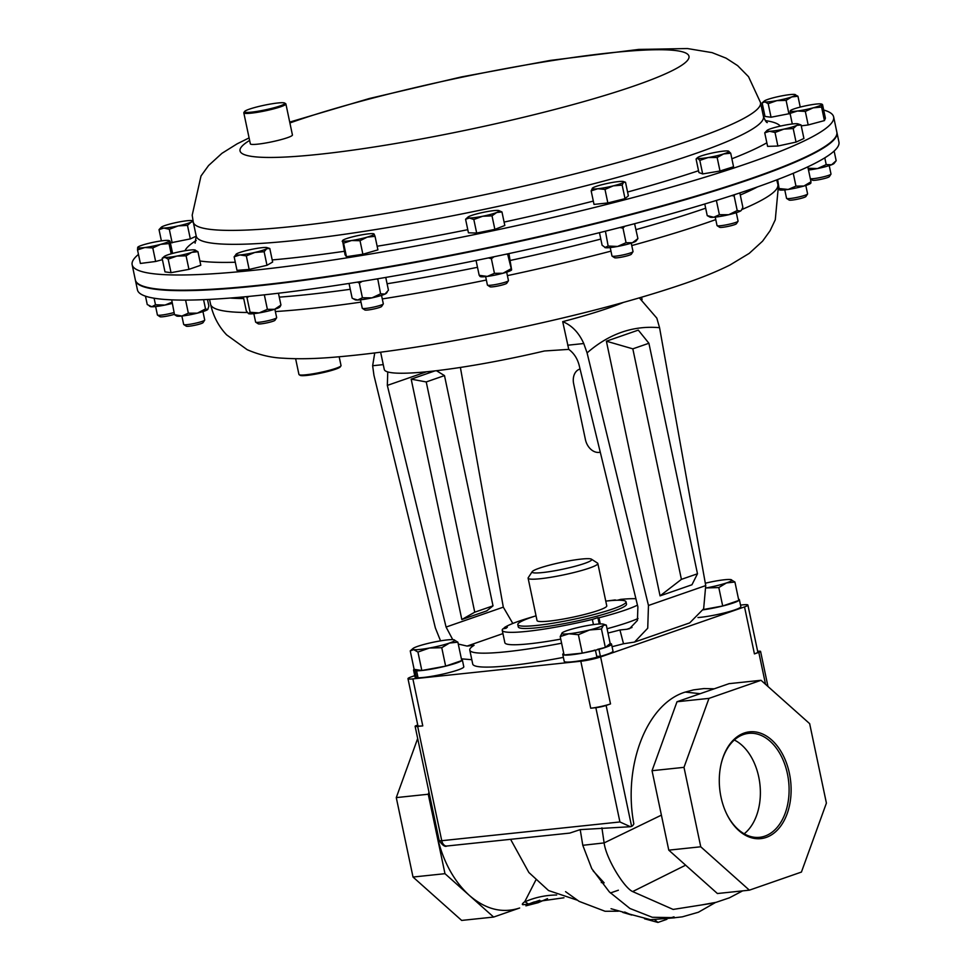 <?xml version="1.0" encoding="UTF-8"?>
<svg xmlns="http://www.w3.org/2000/svg" width="971" height="971" viewBox="0 0 971 971"><rect width="100%" height="100%" fill="white"/><g stroke="black" fill="none" stroke-linecap="round" stroke-linejoin="round"><path stroke-width="1.46" d="M726.077 812.666A52.252 34.725 84 0 0 758.679 837.39A52.252 34.725 84 0 0 787.42 773.766A52.252 34.725 84 0 0 747.755 733.481A52.252 34.725 84 0 0 721.004 764.444M744.174 833.798A51.135 33.973 84 0 0 758.739 776.958A51.135 33.973 84 0 0 734.319 740.011M721.004 797.118A53.696 35.672 84 0 0 726.223 812.982A53.696 35.672 84 0 0 771.52 834.842A53.696 35.672 84 0 0 789.399 773.341A53.696 35.672 84 0 0 755.329 731.916A53.696 35.672 84 0 0 721.089 764.104A53.696 35.672 84 0 0 721.004 797.118M340.942 365.873L340.275 366.868A20.646 2.367 168.1 0 1 338.915 367.839A20.646 2.367 168.1 0 1 317.723 373.738A20.646 2.367 168.1 0 1 300.136 375.328L299.129 374.685A21.508 2.464 -11.9 0 0 317.444 373.022A21.508 2.464 -11.9 0 0 339.51 366.868A21.508 2.464 -11.9 0 0 340.942 365.873A21.508 2.464 -11.9 0 0 341.027 365.557L339.17 356.794M295.621 358.712L298.934 374.43A21.508 2.464 -11.9 0 0 299.129 374.685M542.51 572.562A30.465 3.496 168.1 0 1 532.217 571.664A30.465 3.496 168.1 0 1 550.703 564.843A30.465 3.496 168.1 0 1 581.326 559.078A30.465 3.496 168.1 0 1 591.448 559.187A30.465 3.496 168.1 0 1 576.24 565.972A30.465 3.496 168.1 0 1 542.51 572.562M591.448 559.187L597.505 563.083A35.636 4.09 168.1 0 1 597.833 563.496A35.636 4.09 168.1 0 1 577.927 571.506A35.636 4.09 168.1 0 1 540.277 578.728A35.636 4.09 168.1 0 1 528.115 578.182A35.636 4.09 168.1 0 1 528.248 577.672L532.217 571.664M597.833 563.496L606.766 605.855A35.636 4.09 168.1 0 1 586.86 613.878A35.636 4.09 168.1 0 1 549.21 621.1A35.636 4.09 168.1 0 1 537.036 620.554L528.115 578.182M605.77 601.11A55.286 6.348 168.1 0 1 607.118 600.964A55.286 6.348 168.1 0 1 626.004 601.802A55.286 6.348 168.1 0 1 595.114 614.242A55.286 6.348 168.1 0 1 536.684 625.445A55.286 6.348 168.1 0 1 517.798 624.608A55.286 6.348 168.1 0 1 536.041 615.808M517.798 624.608L518.296 626.926A55.286 6.348 -11.9 0 0 537.181 627.764A55.286 6.348 -11.9 0 0 595.599 616.549A55.286 6.348 -11.9 0 0 626.489 604.12L626.004 601.802M612.07 646.698A107.538 12.344 168.1 0 0 623.516 643.761L619.947 629.985A107.538 12.344 168.1 0 1 607.992 633.043M561.602 643.215A107.538 12.344 168.1 0 1 506.51 651.735A107.538 12.344 168.1 0 1 469.782 650.097A107.538 12.344 168.1 0 1 474.066 645.327L467.087 646.067L458.276 644.052M563.386 657.379A107.538 12.344 168.1 0 1 509.447 665.669A107.538 12.344 168.1 0 1 472.719 664.03L469.782 650.097M567.671 345.227L583.765 343.528C578.886 332.665 571.87 325.37 562.707 321.644L568.763 349.378L544.44 350.98A133.343 15.305 168.1 0 1 429.813 371.456A133.343 15.305 168.1 0 1 384.261 369.429L380.632 352.23M135.442 280.413L137.433 289.856A358.457 41.146 -11.9 0 0 425.881 270.254A358.457 41.146 -11.9 0 0 813.844 163.905A358.457 41.146 -11.9 0 0 838.932 142.033L836.941 132.578A358.457 41.146 168.1 0 1 811.853 154.45A358.457 41.146 168.1 0 1 423.89 260.811A358.457 41.146 168.1 0 1 135.442 280.413A358.457 41.146 168.1 0 1 135.406 280.17M738.543 599.168A24.918 2.864 168.1 0 1 739.38 599.69A24.918 2.864 168.1 0 1 727.631 604.702A24.918 2.864 168.1 0 1 703.186 609.837M722.691 605.989L718.807 587.564L726.478 582.928L734.926 582.03L738.81 600.454L722.691 605.989L703.32 609.545M739.38 599.69L740.849 606.657A24.918 2.864 168.1 0 1 725.228 612.701A24.918 2.864 168.1 0 1 697.991 617.544M619.947 629.985L626.926 629.257L632 627.484M638.02 618.527A71.696 8.229 168.1 0 1 607.081 628.735M560.74 639.124A71.696 8.229 168.1 0 1 504.859 642.705L502.238 630.3A71.696 8.229 -11.9 0 0 592.359 619.425L597.893 617.629L599.228 623.989M600.296 452.255L599.01 452.389A14.334 10.584 -109.2 0 1 585.416 439.572L573.667 383.824A14.334 10.584 -109.2 0 1 579.614 369.162L580.063 369.004M460.388 367.439L503.306 607.154L512.822 623.455M461.395 658.836L471.809 659.71M452.741 639.634L446.077 627.06L503.306 607.154M426.487 371.796L387.332 385.402L446.077 627.06M387.332 385.402L387.757 371.942M383.242 364.623L372.646 365.739L373.944 375.304L435.348 627.897L440.555 640.86M461.832 619.534L474.746 612.191L493.013 605.843L486.75 610.88L461.832 619.534L411.182 379.151L434.947 370.886M374.733 352.983L372.646 365.739M626.926 629.257L629.584 628.662L637.437 620.408L637.886 606.875L579.141 365.23C577.357 358.457 573.897 353.165 568.763 349.378M648.907 343.261L638.287 330.116L606.39 341.197L660.062 595.866L691.947 584.773L697.481 573.776L648.907 343.261L632.825 348.844L681.411 579.359L697.481 573.776M623.516 643.761L634.524 642.074L647.73 628.213L648.47 605.479L705.735 585.586L659.564 327.7C633.286 325.321 609.12 333.721 587.079 352.898L583.765 343.528M648.47 605.479L587.079 352.898M639.355 297.891L656.821 318.136L659.564 327.7M562.707 321.644A133.343 15.305 -11.9 0 0 623.418 302.418M705.735 585.586L703.647 608.768L689.701 622.897L634.524 642.074M660.062 595.866L681.411 579.359M606.39 341.197L632.825 348.844M411.182 379.151L426.233 381.943L474.746 612.191M436.452 370.716L444.487 375.595L426.233 381.943M493.013 605.843L444.487 375.595M414.738 675.658L411.352 676.836A14.334 1.651 -11.9 0 0 407.978 678.668A14.334 1.651 -11.9 0 0 412.881 678.887L580.816 661.227A14.334 1.651 -11.9 0 0 600.612 656.93L744.526 606.899A14.334 1.651 -11.9 0 0 747.901 605.054A14.334 1.651 -11.9 0 0 743.009 604.836L740.521 605.103M462.33 659.115L461.65 659.345M747.901 605.054L757.805 652.051A14.334 1.651 168.1 0 1 754.431 653.896L744.526 606.899M412.881 678.887L422.773 725.883A14.334 1.651 168.1 0 1 417.882 725.665L407.978 678.668M600.612 656.93L610.516 703.926A14.334 1.651 168.1 0 1 590.72 708.211L580.816 661.227M417.967 677.321L416.486 677.697A24.918 2.864 168.1 0 1 415.03 677.066L413.561 670.099A24.918 2.864 168.1 0 1 414.119 669.286M461.492 659.309A24.918 2.864 168.1 0 1 462.33 659.819L463.798 666.798A24.918 2.864 168.1 0 1 445.798 673.425A24.918 2.864 168.1 0 1 418.064 677.782L416.595 670.815L419.205 670.099L414.132 669.335L410.248 650.898L412.954 648.531A21.508 2.464 -11.9 0 0 413.695 649.623L417.943 652.063L429.449 648.021L441.756 647.706L449.427 643.069L457.875 642.171L453.639 639.719A21.508 2.464 168.1 0 1 454.185 639.84A21.508 2.464 168.1 0 1 449.427 643.069A21.508 2.464 168.1 0 1 429.449 648.021A21.508 2.464 168.1 0 1 413.695 649.623L410.248 650.898M596.728 656.311L600.406 656.347L598.937 649.381L582.272 653.131L578.388 634.706L589.531 629.985L601.45 629.002L603.489 625.203L606.317 625.13L610.201 643.555L605.334 647.426L601.45 629.002M594.325 650.145L595.454 650.291L596.922 657.258A24.918 2.864 168.1 0 1 564.224 661.372L562.755 654.405A24.918 2.864 168.1 0 1 563.726 653.313M610.189 643.53A24.918 2.864 168.1 0 1 611.524 644.137L612.992 651.104A24.918 2.864 168.1 0 1 600.406 656.347M457.875 642.171L461.759 660.596L445.64 666.13L421.827 670.488L417.943 652.063M445.64 666.13L441.756 647.706M421.827 670.488L419.205 670.099M412.954 648.531A21.508 2.464 -11.9 0 1 417.918 646.273A21.508 2.464 168.1 0 1 437.885 641.321A21.508 2.464 168.1 0 1 453.639 639.719M418.149 669.941L415.018 670.718A24.918 2.864 168.1 0 1 413.561 670.099M462.33 659.819A24.918 2.864 168.1 0 1 444.33 666.458A24.918 2.864 168.1 0 1 416.595 670.815M416.486 677.697L415.018 670.718M582.272 653.131L564.078 654.988L560.206 636.563L568.897 633.772A21.508 2.464 168.1 0 1 562.148 632.837A21.508 2.464 168.1 0 1 562.245 632.764A21.508 2.464 168.1 0 1 576.204 627.97A21.508 2.464 168.1 0 1 596.825 624.183A21.508 2.464 168.1 0 1 603.379 624.147L606.317 625.13M605.334 647.426L597.505 649.368M603.379 624.147A21.508 2.464 168.1 0 1 603.489 625.203A21.508 2.464 168.1 0 1 589.531 629.985A21.508 2.464 -11.9 0 1 568.897 633.772L578.388 634.706M562.245 632.764L560.206 636.563M595.454 650.291A24.918 2.864 168.1 0 1 562.755 654.405M611.524 644.137A24.918 2.864 168.1 0 1 598.937 649.381M734.926 582.03L730.69 579.578A21.508 2.464 -11.9 0 1 731.236 579.699L731.345 579.736M731.236 579.699A21.508 2.464 -11.9 0 1 726.478 582.928A21.508 2.464 168.1 0 1 706.512 587.88A21.508 2.464 168.1 0 1 706.099 587.953L718.807 587.564M705.31 583.219A21.508 2.464 168.1 0 1 714.935 581.18A21.508 2.464 168.1 0 1 730.69 579.578M757.659 651.335L758.023 651.298A7.452 0.862 168.1 0 1 760.572 651.407A7.452 0.862 168.1 0 1 758.812 652.366L754.431 653.896M422.773 725.883L417.664 726.417A7.452 0.862 168.1 0 1 415.115 726.308A7.452 0.862 168.1 0 1 416.875 725.349L417.748 725.046M610.516 703.926L606.122 705.444A7.452 0.862 168.1 0 1 595.842 707.677L590.72 708.211M674.869 917.668L652.257 917.267L629.936 908.48L609.327 891.888L591.752 868.632L582.794 845.304L580.209 829.622L569.771 833.094L446.854 846.02C445.07 847.149 442.521 845.34 439.195 840.595A7.452 0.862 -11.9 0 0 441.744 840.704L619.923 821.964L630.434 826.722L631.611 826.394A6.882 4.576 84 0 0 633.82 823.833C622.872 765.561 646.783 703.744 685.247 692.08L693.61 689.871L704.036 688.56L714.207 688.815M593.111 870.853L604.144 882.833A146.827 108.424 -109.2 0 0 601.28 882.566M525.906 905.834L538.165 902.69L547.51 898.636M618.309 911.211L605.091 911.271L579.129 901.379L565.559 891.657M668.679 918.408L674.02 916.855M417.688 738.494L396.277 797.604L413.015 877.044L461.662 920.423L493.632 917.061L519.655 908.006C502.323 913.614 485.549 909.402 469.309 895.371C453.311 880.661 442.424 860.197 436.622 833.968L433.952 815.689M535.761 880.187L524.789 901.646C522.313 903.564 521.718 904.596 522.993 904.717L528.625 904.122L539.755 900.263M510.588 839.32L528.867 872.492L548.566 890.553L577.114 900.117M630.434 826.722L580.209 829.622M661.397 815.142L604.12 842.913L601.911 827.85M700.176 693.695L685.247 692.08M666.943 919.306L657.937 922.438L654.891 919.901M711.415 903.406L673.134 909.426L632.643 891.572C624.05 887.773 606.11 858.558 604.12 842.913L582.794 845.304M644.55 918.797L657.937 922.438M493.632 917.061L444.985 873.682L428.247 794.242L429 792.178M524.789 901.646L528.625 904.122A143.38 105.875 -109.2 0 1 534.147 901.974L563.969 897.762M685.635 865.185L632.643 891.572M668.776 850.147L652.039 770.707L677.005 701.742L729.051 683.657L761.021 680.295L708.976 698.38L683.997 767.345L700.746 846.785L668.776 850.147L717.411 893.526L749.381 890.164L801.427 872.067L826.406 803.102L809.656 723.662L761.021 680.295M396.277 797.604L428.247 794.242M413.015 877.044L444.985 873.682M683.997 767.345L652.039 770.707M708.976 698.38L677.005 701.742M700.746 846.785L749.381 890.164M597.893 617.629L598.986 617.774A71.696 8.229 -11.9 0 0 637.462 605.139M635.908 598.743A71.696 8.229 -11.9 0 0 620.663 599.386L617.471 600.236M598.986 617.774L600.284 623.94M504.325 628.565L504.143 627.752L507.372 627.145L506.085 628.249L502.857 628.844A71.696 8.229 -11.9 0 0 502.238 630.3M614.085 600.381L615.335 599.944A71.696 8.229 -11.9 0 0 608.04 600.867M533.868 616.5A71.696 8.229 -11.9 0 0 504.143 627.752M593.451 624.596L592.359 619.425M284.879 103.339A20.646 2.367 -11.9 0 0 284.685 103.072A20.646 2.367 -11.9 0 0 264.185 105.244A20.646 2.367 -11.9 0 0 244.546 111.531A20.646 2.367 -11.9 0 0 244.461 111.799A20.646 2.367 -11.9 0 0 264.901 109.941A20.646 2.367 -11.9 0 0 284.879 103.339M284.685 103.072L285.692 103.715A21.508 2.464 168.1 0 1 285.899 103.97A21.508 2.464 168.1 0 1 285.899 103.994A21.508 2.464 168.1 0 1 265.229 110.852A21.508 2.464 168.1 0 1 243.806 112.842A21.508 2.464 168.1 0 1 243.891 112.527L244.546 111.531M292.417 134.933A21.508 2.464 168.1 0 1 292.429 134.969A21.508 2.464 168.1 0 1 292.429 134.993A21.508 2.464 168.1 0 1 271.759 141.839A21.508 2.464 168.1 0 1 250.336 143.829A21.508 2.464 168.1 0 1 250.336 143.805L243.806 112.842A21.508 2.464 168.1 0 1 243.806 112.806M132.153 264.743L135.345 279.939A358.457 41.146 -11.9 0 0 163.504 289.601A358.457 41.146 -11.9 0 0 560.655 231.596A358.457 41.146 -11.9 0 0 836.844 132.117L833.64 116.921A358.457 41.146 168.1 0 1 833.725 117.442A358.457 41.146 168.1 0 1 489.141 231.559A358.457 41.146 168.1 0 1 132.153 264.743A358.457 41.146 168.1 0 1 132.068 264.233A358.457 41.146 168.1 0 1 138.477 254.402M784.762 189.891L786.546 198.327A10.754 1.238 -11.9 0 0 786.644 198.448A10.754 1.238 -11.9 0 0 797.871 197.198A10.754 1.238 -11.9 0 0 807.544 194.042A10.754 1.238 -11.9 0 0 807.593 193.884L805.809 185.461M786.644 198.448L789.156 200.062A8.618 0.983 -11.9 0 0 798.15 199.055A8.618 0.983 -11.9 0 0 805.906 196.53L807.544 194.042M362.268 308.171A10.754 1.238 -11.9 0 0 362.268 308.244A10.754 1.238 -11.9 0 0 362.292 308.305A10.754 1.238 -11.9 0 0 362.365 308.365A10.754 1.238 -11.9 0 0 373.046 307.237A10.754 1.238 -11.9 0 0 383.278 303.959A10.754 1.238 -11.9 0 0 383.314 303.802A10.754 1.238 -11.9 0 0 383.29 303.741M364.817 309.931A8.618 0.983 -11.9 0 0 364.878 309.98A8.618 0.983 -11.9 0 0 373.434 309.069A8.618 0.983 -11.9 0 0 381.627 306.448L383.278 303.959M810.348 178.7A10.754 1.238 -11.9 0 0 825.241 176.382A10.754 1.238 -11.9 0 0 830.958 174.185A10.754 1.238 -11.9 0 0 830.994 174.027L829.222 165.604M810.36 178.798L812.557 180.205A8.618 0.983 -11.9 0 0 824.731 178.433A8.618 0.983 -11.9 0 0 829.307 176.673L830.958 174.185M155.639 306.557L157.411 314.98A10.754 1.238 -11.9 0 0 157.508 315.102A10.754 1.238 -11.9 0 0 172.704 312.893A10.754 1.238 -11.9 0 0 174.064 312.516M157.508 315.102L160.021 316.716A8.618 0.983 -11.9 0 0 172.195 314.944A8.618 0.983 -11.9 0 0 174.44 314.288M485.634 276.601L487.406 285.037A10.754 1.238 -11.9 0 0 487.515 285.158A10.754 1.238 -11.9 0 0 488.547 285.34A10.754 1.238 -11.9 0 0 499.907 283.641A10.754 1.238 -11.9 0 0 508.416 280.753A10.754 1.238 -11.9 0 0 508.452 280.607L506.68 272.171M487.515 285.158L490.015 286.773A8.618 0.983 -11.9 0 0 490.853 286.918A8.618 0.983 -11.9 0 0 499.956 285.559A8.618 0.983 -11.9 0 0 506.765 283.241L508.416 280.753M253.832 313.645L255.616 322.081A10.754 1.238 -11.9 0 0 255.713 322.202A10.754 1.238 -11.9 0 0 265.204 321.316A10.754 1.238 -11.9 0 0 276.14 318.172A10.754 1.238 -11.9 0 0 276.614 317.796A10.754 1.238 -11.9 0 0 276.662 317.651L274.878 309.215M255.713 322.202L258.225 323.816A8.618 0.983 -11.9 0 0 265.836 323.1A8.618 0.983 -11.9 0 0 274.587 320.588A8.618 0.983 -11.9 0 0 274.975 320.284L276.614 317.796M715.251 217.116L717.023 225.551A10.754 1.238 -11.9 0 0 717.12 225.673A10.754 1.238 -11.9 0 0 724.281 225.211A10.754 1.238 -11.9 0 0 738.033 221.267A10.754 1.238 -11.9 0 0 738.069 221.121L736.297 212.685M717.12 225.673L719.632 227.287A8.618 0.983 -11.9 0 0 725.361 226.911A8.618 0.983 -11.9 0 0 736.382 223.755L738.033 221.267M171.697 299.857L174.513 314.653L181.868 316.024L183.677 324.448A10.754 1.238 -11.9 0 0 183.774 324.569A10.754 1.238 -11.9 0 0 191.251 324.059A10.754 1.238 -11.9 0 0 202.186 321.389A10.754 1.238 -11.9 0 0 204.675 320.163A10.754 1.238 -11.9 0 0 204.723 320.017L202.939 311.582M183.774 324.569L186.286 326.183A8.618 0.983 -11.9 0 0 192.27 325.771A8.618 0.983 -11.9 0 0 201.046 323.634A8.618 0.983 -11.9 0 0 203.036 322.651L204.675 320.163M610.213 247.569L611.985 256.004A10.754 1.238 -11.9 0 0 612.082 256.126A10.754 1.238 -11.9 0 0 615.663 256.162A10.754 1.238 -11.9 0 0 626.465 254.123A10.754 1.238 -11.9 0 0 632.983 251.72A10.754 1.238 -11.9 0 0 633.031 251.562L631.247 243.138M612.082 256.126L614.594 257.74A8.618 0.983 -11.9 0 0 617.459 257.764A8.618 0.983 -11.9 0 0 626.113 256.138A8.618 0.983 -11.9 0 0 631.344 254.208L632.983 251.72M761.531 107.38A358.457 41.146 168.1 0 1 763.072 107.308M823.675 110.014A358.457 41.146 168.1 0 1 833.64 116.921M801.063 124.956L803.915 138.489L796.05 142.094L777.88 146.038L767.6 146.378L764.735 132.833L769.59 131.267A16.119 1.845 168.1 0 1 767.078 130.393A16.119 1.845 168.1 0 1 768.377 129.641A16.119 1.845 168.1 0 1 781.4 125.866A16.119 1.845 168.1 0 1 795.625 123.718A16.119 1.845 168.1 0 1 797.98 123.875A16.119 1.845 168.1 0 1 796.827 125.356L801.063 124.956L797.98 123.875M824.428 120.598L821.575 107.053L813.152 107.842A16.119 1.845 168.1 0 1 797.397 111.01L805.323 111.422L813.152 107.842A16.119 1.845 -11.9 0 0 821.769 104.467L822.558 104.674L825.411 118.219L824.428 120.598L808.175 124.956L801.257 125.866M501.958 211.945L504.811 225.49L494.87 229.374L476.676 233.04L468.435 232.809L465.582 219.264L469.406 217.99A16.119 1.845 168.1 0 1 467.949 217.103A16.119 1.845 168.1 0 1 470.255 215.926A16.119 1.845 168.1 0 1 484.323 212.139A16.119 1.845 168.1 0 1 497.54 210.428A16.119 1.845 168.1 0 1 498.851 210.586A16.119 1.845 168.1 0 1 496.691 212.491A16.119 1.845 168.1 0 1 482.623 216.266L492.006 215.841L496.691 212.491L501.958 211.945L498.851 210.586M625.518 182.269L628.371 195.814L625.033 198.654L607.846 202.951L594.021 204.408L591.157 190.862L597.784 188.738A16.119 1.845 168.1 0 1 592.516 188.058A16.119 1.845 168.1 0 1 592.541 188.046A16.119 1.845 168.1 0 1 602.809 184.478A16.119 1.845 168.1 0 1 618.309 181.601A16.119 1.845 168.1 0 1 623.418 181.553A16.119 1.845 168.1 0 1 623.552 182.293A16.119 1.845 168.1 0 1 613.284 185.862L622.168 185.109L623.552 182.293L625.518 182.269L623.418 181.553M790.091 113.522L771.047 117.236L765.002 116.435L762.138 102.89L764.226 101.069A16.119 1.845 168.1 0 1 767.77 99.43A16.119 1.845 168.1 0 1 782.65 95.716A16.119 1.845 168.1 0 1 794.63 94.454A16.119 1.845 -11.9 0 1 795.128 94.551L795.237 94.588M164.208 256.514A16.119 1.845 -11.9 0 1 167.765 254.875A16.119 1.845 168.1 0 1 182.645 251.161A16.119 1.845 168.1 0 1 194.613 249.899A16.119 1.845 168.1 0 1 195.11 249.996A16.119 1.845 168.1 0 1 191.712 252.363L197.938 251.695L200.791 265.241L188.944 269.355L171.03 272.681L164.985 271.88L162.133 258.335L164.208 256.514A16.119 1.845 -11.9 0 0 164.864 257.339L168.177 259.136L176.843 256.077A16.119 1.845 168.1 0 1 164.864 257.339L162.133 258.335M730.702 153.2L733.554 166.745L719.997 171.017L702.676 173.93L698.926 172.583L696.073 159.038L697.651 158.322A16.119 1.845 168.1 0 1 697.566 157.618A16.119 1.845 168.1 0 1 702.555 155.506A16.119 1.845 168.1 0 1 717.994 151.901A16.119 1.845 168.1 0 1 728.468 151.1A16.119 1.845 168.1 0 1 728.529 151.124A16.119 1.845 168.1 0 1 723.626 153.94L730.702 153.2L728.468 151.1M236.147 254.147A16.119 1.845 -11.9 0 1 236.681 253.783A16.119 1.845 168.1 0 1 248.418 250.081A16.119 1.845 168.1 0 1 263.42 247.544A16.119 1.845 168.1 0 1 267.049 247.629A16.119 1.845 168.1 0 1 266.673 248.722L269.792 248.491L272.645 262.036L266.989 265.289L249.171 269.44L236.997 270.351L234.145 256.805L239.934 254.948L246.306 255.895L254.924 252.424A16.119 1.845 168.1 0 1 239.934 254.948A16.119 1.845 -11.9 0 1 236.147 254.147L236.014 254.256M162.412 259.658L155.639 261.478L140.382 263.457L137.53 249.911L144.861 247.52A16.119 1.845 168.1 0 1 137.724 247.326L137.53 249.911M375.049 236.341L377.913 249.875L362.875 254.232L346.453 256.708L345.057 254.827L342.605 240.82A16.119 1.845 168.1 0 1 342.799 240.31A16.119 1.845 168.1 0 1 349.414 237.701A16.119 1.845 168.1 0 1 365.145 234.29A16.119 1.845 168.1 0 1 373.701 233.793A16.119 1.845 168.1 0 1 374.066 233.999A16.119 1.845 168.1 0 1 367.244 237.118A16.119 1.845 168.1 0 1 351.514 240.529L360.023 240.699L367.244 237.118L375.049 236.341L374.066 233.999M196.227 236.196L190.328 238.89L170.374 242.896M762.138 102.89L764.869 101.894L768.195 103.691L776.849 100.632L786.097 100.377L791.729 96.918A16.119 1.845 168.1 0 1 776.849 100.632A16.119 1.845 168.1 0 1 764.869 101.894A16.119 1.845 168.1 0 1 764.226 101.069M800.238 107.077L797.956 96.25L791.729 96.918A16.119 1.845 -11.9 0 0 795.128 94.551M797.956 96.25L794.63 94.454M771.047 117.236L768.195 103.691M788.95 113.91L786.097 100.377M597.784 188.738A16.119 1.845 -11.9 0 0 613.284 185.862L604.994 189.406L597.784 188.738M591.157 190.862L592.516 188.058M607.846 202.951L604.994 189.406M625.033 198.654L622.168 185.109M191.712 252.363A16.119 1.845 168.1 0 1 176.843 256.077L186.08 255.822L191.712 252.363M197.938 251.695L194.613 249.899M188.944 269.355L186.08 255.822M171.03 272.681L168.177 259.136M708.187 157.533A16.119 1.845 168.1 0 1 697.651 158.322L699.824 160.397L708.187 157.533A16.119 1.845 -11.9 0 0 723.626 153.94L717.144 157.472L708.187 157.533M696.073 159.038L697.651 158.322M702.676 173.93L699.824 160.397M719.997 171.017L717.144 157.472M266.673 248.722A16.119 1.845 168.1 0 1 254.924 252.424L264.136 251.744L266.673 248.722M236.681 253.783L234.145 256.805M269.792 248.491L267.049 247.629M266.989 265.289L264.136 251.744M249.171 269.44L246.306 255.895M469.406 217.99A16.119 1.845 -11.9 0 0 482.623 216.266L473.824 219.507L469.406 217.99M467.949 217.103L465.582 219.264M476.676 233.04L473.824 219.507M494.87 229.374L492.006 215.841M160.616 244.352A16.119 1.845 168.1 0 1 144.861 247.52L152.787 247.933L160.616 244.352L169.027 243.575L169.233 240.978A16.119 1.845 168.1 0 1 160.616 244.352M137.724 247.326L138.513 247.532L137.724 247.326A16.119 1.845 -11.9 0 1 137.955 247.047A16.119 1.845 -11.9 0 1 146.342 243.952A16.119 1.845 168.1 0 1 162.084 240.784A16.119 1.845 168.1 0 1 168.857 240.529A16.119 1.845 168.1 0 1 169.233 240.978L170.01 241.184L169.233 240.978M155.639 261.478L152.787 247.933M171.187 253.807L169.027 243.575M172.595 253.419L170.01 241.184M790.26 110.803L791.049 111.022L790.26 110.803L790.066 113.401L797.397 111.01A16.119 1.845 168.1 0 1 790.26 110.803A16.119 1.845 168.1 0 1 790.491 110.536A16.119 1.845 168.1 0 1 798.878 107.441A16.119 1.845 168.1 0 1 814.633 104.261A16.119 1.845 168.1 0 1 821.393 104.018A16.119 1.845 168.1 0 1 821.769 104.467L822.558 104.674M821.575 107.053L821.769 104.467M792.3 123.985L790.066 113.401M808.175 124.956L805.323 111.422M342.605 240.82A16.119 1.845 -11.9 0 0 351.514 240.529L343.6 243.163L342.205 241.281M346.453 256.708L343.6 243.163M362.875 254.232L360.023 240.699M783.815 129.131A16.119 1.845 168.1 0 1 769.59 131.267L775.028 132.493L783.815 129.131A16.119 1.845 -11.9 0 0 796.827 125.356L793.198 128.56L783.815 129.131M766.944 130.527L764.735 132.833M777.88 146.038L775.028 132.493M796.05 142.094L793.198 128.56M161.222 227.323L159.026 229.629L163.868 228.064L169.306 229.302L178.094 225.927A16.119 1.845 168.1 0 1 163.868 228.064A16.119 1.845 168.1 0 1 161.356 227.19A16.119 1.845 168.1 0 1 162.655 226.437A16.119 1.845 -11.9 0 1 175.678 222.662A16.119 1.845 168.1 0 1 189.903 220.526A16.119 1.845 168.1 0 1 192.258 220.672A16.119 1.845 168.1 0 1 191.117 222.153A16.119 1.845 168.1 0 1 178.094 225.927L187.476 225.357L191.117 222.153L193.156 221.619M172.17 242.835L169.306 229.302M190.328 238.89L187.476 225.357M161.392 240.869L159.026 229.629M624.741 226.279L622.981 228.112L626.052 242.714L632.424 242.75A16.119 1.845 -11.9 0 0 636.126 240.954L637.911 238.599L634.585 223.718M637.911 238.599L632.424 242.75A16.119 1.845 168.1 0 1 617.544 246.464A16.119 1.845 168.1 0 1 605.564 247.726A16.119 1.845 168.1 0 1 604.872 247.544A16.119 1.845 168.1 0 1 604.787 247.484M634.172 223.816L634.828 223.985M622.981 228.112L619.826 227.542M605.431 231.195L608.149 246.039L604.872 247.544M626.052 242.714L617.544 246.464L608.149 246.039M605.564 247.726L602.105 245.238L599.459 232.676M174.513 314.653L176.564 315.988A16.119 1.845 168.1 0 0 181.868 316.024A16.119 1.845 -11.9 0 0 197.38 313.148L188.35 313.196L185.582 300.1M207.83 309.373A16.119 1.845 168.1 0 1 207.818 309.397A16.119 1.845 168.1 0 1 207.648 309.579A16.119 1.845 168.1 0 1 197.38 313.148L205.524 308.912L203.582 299.675M207.818 309.397L208.874 306.059L207.491 299.493M207.648 309.579L205.524 308.912M181.868 316.024L188.35 313.196M734.683 194.625L734.137 195.948L737.207 210.561L740.485 211.023A16.119 1.845 -11.9 0 0 741.164 210.501A16.119 1.845 -11.9 0 0 741.225 210.404M741.164 210.501L740.485 211.023A16.119 1.845 168.1 0 1 728.736 214.725A16.119 1.845 168.1 0 1 713.746 217.261A16.119 1.845 168.1 0 1 709.91 217.091L707.228 215.623L704.776 203.995M741.443 210.149L742.864 207.309L739.841 192.926M734.137 195.948L731.697 195.596M737.207 210.561L728.736 214.725L719.39 214.712L716.38 200.439M719.39 214.712L713.746 217.261L707.228 215.623M249.013 296.398L246.998 297.66L250.081 312.274L259.172 312.905A16.119 1.845 -11.9 0 0 274.611 309.3L267.389 309.348L264.33 294.832M267.389 309.348L259.172 312.905A16.119 1.845 168.1 0 1 248.637 313.682A16.119 1.845 168.1 0 1 248.491 313.621A16.119 1.845 168.1 0 1 248.479 313.609L246.318 310.914L243.369 296.932M280.425 306.156L279.757 307.03A16.119 1.845 168.1 0 1 274.611 309.3L280.947 305.076L278.446 293.23M279.502 306.484L280.947 305.076M246.998 297.66L246.367 296.653M250.081 312.274L248.637 313.682M494.033 256.757L491.375 258.723L494.445 273.337L503.014 273.239A16.119 1.845 -11.9 0 0 511.547 269.987A16.119 1.845 -11.9 0 0 511.559 269.974L507.578 253.88M510.685 268.967L503.014 273.239A16.119 1.845 168.1 0 1 487.26 276.419A16.119 1.845 168.1 0 1 480.293 276.577L479.868 276.347M511.62 269.865L508.938 253.589M506.328 254.147L507.615 254.366M491.375 258.723L488.486 257.91M494.445 273.337L487.26 276.419L479.189 275.315L476.106 260.714M479.189 275.315L480.123 276.213M145.48 296.167L147.252 304.554L151.804 306.763A16.119 1.845 -11.9 0 0 165.021 305.052L155.494 304.785L154.098 298.218M155.494 304.785L151.804 306.763A16.119 1.845 168.1 0 1 150.299 306.52L149.364 306.023M172.146 303.413A16.119 1.845 168.1 0 1 165.021 305.052L171.903 302.272M834.125 151.051L836.165 160.725L834.089 163.419A16.119 1.845 168.1 0 1 831.625 164.754A16.119 1.845 168.1 0 1 817.558 168.541A16.119 1.845 168.1 0 1 808.515 169.998M836.165 160.725L831.625 164.754L826.212 164.609L824.792 157.836M826.212 164.609L817.558 168.541L808.03 168.274M362.147 281.359L359.343 283.156L362.426 297.757L371.942 297.879A16.119 1.845 -11.9 0 0 384.953 294.104L380.583 293.812L377.743 278.786M380.583 293.812L371.942 297.879A16.119 1.845 168.1 0 1 357.716 300.015A16.119 1.845 168.1 0 1 355.155 299.784L352.133 298.097L349.05 283.496M387.174 292.21L386.409 293.193A16.119 1.845 168.1 0 1 384.953 294.104L388.449 290.208L385.754 277.427M376.408 279.017L377.501 279.211M359.343 283.156L357.462 282.112M362.426 297.757L357.716 300.015L353.201 298.716M810.906 182.985L810.688 183.276A16.119 1.845 168.1 0 1 803.915 186.031A16.119 1.845 168.1 0 1 788.185 189.454A16.119 1.845 168.1 0 1 779.434 189.867A16.119 1.845 168.1 0 1 779.385 189.843M807.811 166.842L810.991 181.771L803.915 186.031L795.965 186.129L788.185 189.454L779.531 188.592L779.276 189.746L776.703 179.89M810.991 181.771L810.736 182.912M795.965 186.129L793.258 173.299M779.276 189.746L777.625 179.538M740.278 195.025A289.856 33.269 -11.9 0 0 754.588 188.41A289.856 33.269 -11.9 0 0 757.441 186.93M778.305 187.245L775.283 219.774L770.1 230.734L762.575 241.172L749.224 253.382L729.925 265.047C717.472 271.261 702.579 277.366 685.223 283.35C638.821 299.299 581.847 314.47 514.327 328.866C443.456 343.77 382.732 353.274 332.155 357.364C313.645 358.845 297.344 359.124 283.265 358.202C271.37 357.765 259.354 354.937 247.204 349.706L226.619 334.849C218.596 326.365 213.232 316.145 210.561 304.202A289.856 33.269 -11.9 0 0 247.338 312.492M275.376 311.545A289.856 33.269 -11.9 0 0 360.981 302.127M382.283 298.922A289.856 33.269 -11.9 0 0 486.362 280.036M507.408 275.63A289.856 33.269 -11.9 0 0 610.965 251.137M631.769 245.566A289.856 33.269 -11.9 0 0 715.773 219.604M741.856 209.53A289.856 33.269 -11.9 0 0 757.526 202.344A289.856 33.269 -11.9 0 0 777.892 185.582M230.115 298.048A289.856 33.269 -11.9 0 0 243.709 298.546M279.272 297.138A289.856 33.269 -11.9 0 0 350.276 289.285M387.089 283.75A289.856 33.269 -11.9 0 0 477.501 267.304M510.382 260.422A289.856 33.269 -11.9 0 0 600.806 239.072M636.017 229.629A289.856 33.269 -11.9 0 0 705.662 208.195M502.929 633.602L467.087 646.067M765.549 684.337L758.812 652.366M446.854 846.02A6.882 4.576 -96 0 1 441.744 840.704L417.664 726.417M619.923 821.964L595.842 707.677M631.611 826.394L606.122 705.444M618.369 890.213L610.395 892.98M525.445 901.573A146.827 108.424 70.8 0 1 556.686 894.995M249.086 137.906L237.13 143.829L221.946 153.321L208.559 165.543L201.009 175.982L192.197 215.174L193.265 222.116A289.856 33.269 168.1 0 0 481.944 195.28A289.856 33.269 168.1 0 0 760.584 102.999A289.856 33.269 168.1 0 0 760.524 102.574L763.461 116.52A289.856 33.269 168.1 0 1 763.522 116.933A289.856 33.269 168.1 0 1 484.881 209.214A289.856 33.269 168.1 0 1 196.203 236.05L195.11 243.163M766.835 142.798A304.821 34.98 168.1 0 1 731.879 158.783M698.537 170.726A304.821 34.98 168.1 0 1 627.582 192.027M593.317 201.094A304.821 34.98 168.1 0 1 504.095 222.08M467.779 229.678A304.821 34.98 168.1 0 1 377.136 246.233M344.304 251.295A304.821 34.98 168.1 0 1 272.208 259.937M235.298 262.243A304.821 34.98 168.1 0 1 199.892 260.968M289.904 122.965A229.411 26.326 168.1 0 1 538.177 62.872A229.411 26.326 168.1 0 1 689.034 56.621A229.411 26.326 168.1 0 1 467.075 129.956A229.411 26.326 168.1 0 1 239.983 150.566A229.411 26.326 168.1 0 1 249.62 140.443M185 250.736A304.821 34.98 168.1 0 1 196.191 240.529M765.269 120.598A304.821 34.98 168.1 0 1 780.259 126.109M210.561 304.202L209.542 299.396M641.588 297.235L642.074 299.541M767.964 686.485L760.572 651.407M439.195 840.595L415.115 726.308M611.05 908.722L627.946 913.468M624.681 912.024L629.317 914.051L650.521 919.695L674.554 917.813M674.408 917.753L682.346 916.842L698.367 912.255L715.554 902.46M631.769 915.046L622.799 912.412M702.312 904.814L716.113 902.326L729.427 897.811L742.645 890.868M285.899 103.97L292.429 134.969M383.314 303.802L381.542 295.378M364.878 309.98L362.365 308.365M760.524 102.574L748.532 76.697L737.608 65.615L726.09 58.163L712.119 52.64L687.444 48.55L638.7 49.424L550.351 60.408L461.359 76.94L369.32 98.52L289.71 122.091M193.265 222.116L196.203 236.05M763.461 116.52C765.269 120.768 766.556 122.795 767.321 122.577M697.566 157.618L696.486 158.552M168.857 240.529L169.549 240.747M821.393 104.018L822.085 104.237M192.258 220.672L193.023 220.915M362.268 308.244L360.496 299.808"/></g></svg>
